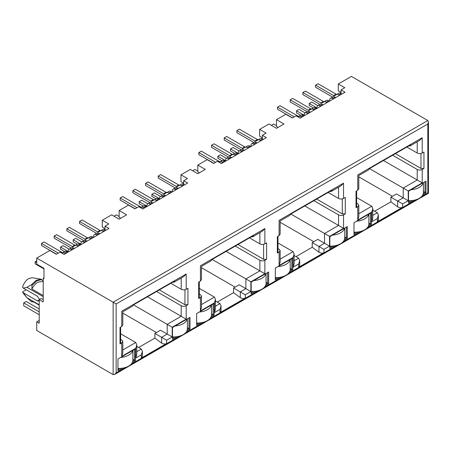 <?xml version="1.0" encoding="UTF-8"?>
<svg xmlns="http://www.w3.org/2000/svg" width="451" height="451" viewBox="0 0 451 451"><rect width="100%" height="100%" fill="white"/><g stroke="black" fill="none" stroke-linecap="round" stroke-linejoin="round"><path stroke-width="0.68" d="M39.22 320.379L36.723 321.822L36.723 330.47L113.145 374.595L114.644 374.448L116.144 372.864L116.144 303.94L36.723 258.085L49.83 250.519L56.324 254.268L60.073 252.103L64.07 254.409L109.024 228.454L105.027 226.148L108.776 223.984L102.281 220.235L111.645 214.828L119.137 219.158L126.63 214.828L119.137 210.504L128.501 205.098L134.996 208.847L138.745 206.682L142.741 208.988L187.695 183.033L183.698 180.727L183.698 184.476L184.448 184.91M105.027 226.148L105.027 229.897L105.776 230.331M199.41 172.812L197.809 171.887L197.809 165.083L207.172 159.677L213.667 163.425L217.416 161.261L221.413 163.566L266.366 137.617L262.369 135.306L262.369 139.055L263.119 139.489M262.369 137.786L259.624 136.202L259.624 129.398L268.988 123.986L276.48 128.315L283.972 123.986L276.48 119.662L285.844 114.255L292.338 118.004L296.087 115.839L300.084 118.151L345.038 92.196L341.041 89.884L341.041 93.633L341.79 94.067M422.869 194.764L426.003 192.955L426.003 181.133L408.521 191.224L408.521 203.051L413.11 200.402M368.326 226.261L371.461 224.446L371.461 212.624L370.463 213.199L353.979 222.715L353.979 234.543L358.562 231.893M344.198 240.186L347.332 238.376L347.332 226.554L329.85 236.645L329.85 248.473L334.439 245.823M265.526 285.607L268.661 283.797L268.661 271.976L251.179 282.067L251.179 293.889L255.768 291.245M289.655 271.677L292.789 269.867L292.789 258.045L278.053 266.558M278.053 266.552L275.307 268.136L275.307 279.964L279.891 277.314M186.855 331.028L189.989 329.219L189.989 317.391L187.244 318.981A14.128 8.157 180 0 1 175.14 325.966M187.244 318.987L172.507 327.488L172.507 339.31L177.096 336.666M210.983 317.098L214.118 315.288L214.118 303.467L196.636 313.558L196.636 325.38L201.219 322.736M259.624 129.398L266.118 133.146L262.369 135.306M197.809 165.083L205.301 169.407L197.809 173.736L190.316 169.407L180.952 174.813L187.447 178.568L183.698 180.727M341.041 89.884L344.789 87.725L338.295 83.976L351.408 76.405L427.83 120.53L428.45 121.9L427.83 123.991L116.144 303.94M329.952 191.421L331.322 191.404L332.021 190.226L290.557 214.163L289.858 215.336L280.139 220.951L280.139 234.193L279.101 235.636L277.354 236.645L277.354 253.084L277.974 252.216L277.974 236.29M313.766 241.691L280.139 222.275M312.222 242.587L323.959 249.364L329.551 246.133L317.814 239.357L312.222 242.587L312.222 247.261L295.986 256.63M290.81 214.016L324.557 233.505L324.557 243.252L318.964 246.483L318.964 252.244L312.222 247.261M338.295 83.976L338.295 90.781L341.041 92.365M278.081 127.391L276.48 126.466L276.48 119.662M183.698 183.207L180.952 181.623L180.952 174.813M120.738 218.233L119.137 217.309L119.137 210.504M105.027 228.629L102.281 227.045L102.281 220.235M43.961 277.844L43.211 278.273L43.961 278.707L43.961 268.322L36.723 264.145L36.723 258.085M357.773 190.215L356.025 191.224L356.025 207.663L357.773 206.654L357.773 220.094L371.759 212.021L371.759 221.768L377.357 218.538L377.357 221.824L402.63 207.229L402.63 203.942L408.223 200.712L408.223 190.965L422.209 182.892L422.209 169.452L423.957 168.443L423.957 152.004L422.209 153.013L422.209 137.73L357.773 174.932C359.165 175.743 359.165 175.743 357.773 174.932L357.773 190.215L358.81 188.772L358.81 175.529L368.529 169.914L369.228 168.742L410.692 144.805L409.987 145.977L408.623 146M356.645 203.119L357.773 203.773L358.81 205.211L357.773 206.654M371.759 212.021L372.797 208.537L371.759 206.248L356.645 197.527M422.209 182.892L383.468 160.522M422.209 169.452C420.546 170.241 418.878 170.241 417.214 169.452L392.607 155.245M406.841 147.026L417.214 153.013L417.214 141.806M377.357 218.538L378.389 215.054L377.357 212.771L372.797 210.138M374.657 211.209L390.893 201.839L397.635 206.829L397.635 201.061L403.228 197.831L396.485 193.936L390.893 197.166L402.63 203.942M392.438 196.275L358.81 176.854M43.211 299.616L41.216 298.461L39.22 299.616L43.211 301.922L43.211 278.273M147.454 296.786L186.195 319.156L186.195 305.716L187.943 304.707L187.943 288.268L186.195 289.277L186.195 273.994L121.759 311.196C123.157 311.991 123.157 311.991 121.759 311.196L121.759 326.479L120.011 327.488L120.011 343.927L121.759 342.918L121.759 356.352L135.745 348.279L136.783 344.801L135.745 342.512L120.631 333.785M136.783 346.396L141.343 349.029L142.375 351.318L141.343 354.796L141.343 358.083L166.616 343.493C165.331 344.288 163.662 344.152 161.621 343.087L154.879 338.098L138.643 347.473M156.424 332.534L122.796 313.118M154.879 333.43L161.621 337.32L167.214 334.09L160.471 330.2L154.879 333.43L154.879 338.098M133.468 304.859L172.209 327.229L186.195 319.156M156.593 291.509L181.201 305.716L181.201 316.269L167.214 324.342L167.214 334.09L172.209 336.976L172.209 327.229M186.195 289.277C184.532 290.072 182.869 290.072 181.201 289.277L170.828 283.29M121.759 326.479L122.796 325.036L122.796 311.788L132.515 306.178L133.214 305.006L174.678 281.069L173.979 282.241L172.609 282.258M121.759 342.918L122.796 341.475L121.759 340.031L120.631 339.383M187.943 304.707L184.949 304.707L159.338 289.92M43.211 280.967L41.137 279.203L32.303 277.737M39.451 299.481L37.472 296.296L23.238 288.082L26.913 287.321L31.305 284.88L32.055 285.314L31.846 289.006C33.464 285.923 35.505 283.645 37.969 282.168L43.211 281.407M31.846 289.006L43.211 295.568M26.913 287.321L43.211 296.73M23.238 288.082L22.55 287.321C23.632 283.42 25.696 280.499 28.729 278.56L32.241 277.726M41.137 279.203L36.221 280.291L31.305 284.88M39.22 304.808L26.913 297.705L23.238 292.693L37.472 300.913L38.882 301.054L39.22 300.727M23.238 292.693L22.55 291.932L26.231 289.807M23.446 293.488L22.55 291.932M26.913 297.705L31.305 301.572L33.819 302.052M32.055 285.314L36.971 280.725L41.887 279.637M39.22 305.169L31.846 300.862L32.055 302.001M250.88 291.555L239.143 284.778L233.55 288.009L245.288 294.785L250.88 291.555L250.88 281.807L264.867 273.734L264.867 260.295L266.614 259.286L266.614 242.847L264.867 243.856L264.867 228.572L200.43 265.774C201.822 266.58 201.822 266.58 200.43 265.774L200.43 281.058L198.682 282.067L198.682 298.506L200.43 297.497L200.43 310.936L214.417 302.858L215.454 299.379L214.417 297.091L199.303 288.364M215.454 300.975L220.015 303.608L221.046 305.896L221.046 311.094L220.015 312.667L245.288 298.072C244.002 298.866 242.334 298.731 240.293 297.666L233.55 292.682L217.314 302.052M235.095 287.112L201.467 267.697M233.55 288.009L233.55 292.682M212.139 259.438L245.885 278.921L259.872 270.848L259.872 260.295L235.264 246.088M226.126 251.365L264.867 273.734M199.303 293.962L200.43 294.61L201.467 296.053L200.43 297.497M251.28 236.843L252.65 236.82L253.349 235.647L211.885 259.584L211.186 260.757L201.467 266.372L201.467 279.614L200.43 281.058M249.499 237.869L259.872 243.856L259.872 232.648M266.614 259.286L263.621 259.286L238.01 244.498M277.354 253.084L279.101 252.075L279.101 265.515L293.088 257.436L294.125 253.958L293.088 251.669L277.974 242.948M294.125 255.554L298.686 258.186L299.718 260.475L299.718 265.673L298.686 267.246L323.959 252.65C322.674 253.445 321.005 253.31 318.964 252.244M304.797 205.944L338.543 225.427L338.543 214.873L313.935 200.667M277.974 248.54L279.101 249.189L280.139 250.632L279.101 252.075M328.17 192.447L338.543 198.434L338.543 187.227M329.551 246.133L329.551 236.386L343.538 228.313L343.538 214.873L345.286 213.864L342.292 213.864L316.681 199.077M423.957 168.443L420.963 168.443L395.352 153.661M408.223 190.965L369.482 168.595M390.893 197.166L390.893 201.839M421.662 196.473L427.83 192.915C428.664 193.4 428.664 193.4 427.83 192.915L427.83 123.991M422.209 153.013C420.546 153.814 418.883 153.814 417.214 153.013M422.209 137.73L419.712 140.368L409.987 145.977M356.025 207.663L356.645 206.8L356.645 190.869M357.773 220.094L358.81 216.615L358.81 205.211M371.759 221.768L372.797 218.284L372.797 208.537M377.357 221.824L378.389 220.251L378.389 215.054M402.63 207.229C401.345 208.024 399.676 207.888 397.635 206.829M408.223 200.712L403.228 197.831L403.228 188.084L417.214 180.005L417.214 169.452M343.538 214.873C341.875 215.663 340.206 215.663 338.543 214.873M345.286 213.864L345.286 197.425L343.538 198.434C341.875 199.229 340.212 199.229 338.543 198.434M343.538 198.434L343.538 183.151L341.041 185.784L331.4 191.354M343.538 183.151L279.101 220.353C280.494 221.165 280.494 221.165 279.101 220.353L279.101 235.636M279.101 265.515L280.139 262.037L280.139 250.632M293.088 257.436L293.088 267.184L294.125 263.705L294.125 253.958M293.088 267.184L298.686 263.959L299.718 260.475M329.551 236.386L324.557 233.505L338.543 225.427L343.538 228.313M264.867 260.295C263.204 261.084 261.535 261.084 259.872 260.295M264.867 243.856C263.204 244.651 261.541 244.651 259.872 243.856M264.867 228.572L262.369 231.205L252.729 236.775M198.682 298.506L199.303 297.637L199.303 281.706M200.43 310.936L201.467 307.452L201.467 296.053M214.417 302.858L214.417 312.605L215.454 309.127L215.454 299.379M214.417 312.605L220.015 309.375L221.046 305.896M250.88 281.807L245.885 278.921L245.885 288.668L240.293 291.898L240.293 297.666M186.195 305.716C184.532 306.505 182.864 306.505 181.201 305.716M186.195 273.994L183.698 276.626L174.058 282.196M120.011 343.927L120.631 343.059L120.631 327.127M121.759 356.352L122.796 352.874L122.796 341.475M136.783 344.823L136.783 354.548L135.745 358.026L141.343 354.796M142.375 351.34L142.375 356.527L141.343 358.083M161.621 343.087L161.621 337.32L166.616 340.206L172.209 336.976M39.22 305.118L31.846 300.862M36.723 321.822L39.22 323.26L39.22 299.616M132.312 362.519L135.447 360.71L135.447 348.888L117.965 358.979L117.965 370.801L122.548 368.157M132.774 361.099L134.449 360.135L135.447 360.71M117.965 369.651L120.084 368.422M134.449 349.463L134.449 360.135L132.842 359.205M172.507 338.16L174.633 336.931M187.317 329.608L188.992 328.644L189.989 329.219M188.992 317.972L188.992 328.644L187.385 327.714M211.446 315.677L213.12 314.713L214.118 315.288M196.636 324.23L198.756 323.001M213.12 304.042L213.12 314.713L211.513 313.783M251.179 292.738L253.304 291.509M265.989 284.186L267.663 283.222L268.661 283.797M266.056 282.292L267.663 283.222L267.663 272.551M290.117 270.256L291.791 269.292L292.789 269.867M275.307 278.808L277.427 277.585M291.791 258.62L291.791 269.292L290.185 268.362M329.85 247.317L331.975 246.094M344.66 238.765L346.334 237.801L347.332 238.376M344.727 236.871L346.334 237.801L346.334 227.129M368.788 224.835L370.463 223.871L371.461 224.446M353.979 233.387L356.098 232.164M370.463 213.199L370.463 223.871L368.856 222.946M408.521 201.896L410.647 200.672M423.331 193.344L425.005 192.38L426.003 192.955M425.005 181.708L425.005 192.38L423.399 191.45M271.361 125.361L273.661 124.031L276.48 125.66M332.567 97.078L315.565 87.263L315.565 85.188L318.062 83.745L336.051 94.129A2.12 1.223 -120 0 0 337.106 94.236M339.62 95.324L338.769 94.834A4.589 2.65 -120 0 0 336.474 94.603L338.972 93.165A4.589 2.65 60 0 1 341.041 93.272M336.474 94.603L334.614 95.68A2.12 1.223 -120 0 1 333.554 95.573L315.565 85.188M316.867 107.913L309.223 103.499L309.223 105.573L313.349 107.958M309.223 103.499L311.72 102.056L317.831 105.585M333.272 98.983L332.426 98.493A3.958 2.283 -120 0 0 330.448 98.301A3.958 2.283 -120 0 0 329.647 99.739L329.489 101.171M330.448 98.301L332.945 96.858A3.958 2.283 60 0 1 334.924 97.055L335.769 97.546M301.556 117.299L300.704 116.809A4.589 2.65 -120 0 0 298.41 116.578L300.907 115.14A4.589 2.65 60 0 1 303.202 115.366L304.053 115.856M298.41 116.578L297.885 116.882M294.311 116.865L277.506 107.163L280.003 105.72L297.993 116.104A2.12 1.223 -120 0 0 299.047 116.211M292.513 117.903L277.506 109.238L277.506 107.163M319.877 104.401L302.88 94.586L302.88 92.511L305.378 91.068L323.367 101.458A2.12 1.223 -120 0 0 324.421 101.565M326.93 102.648L326.079 102.157A4.589 2.65 -120 0 0 323.784 101.932L321.929 103.003A2.12 1.223 -120 0 1 320.87 102.896L302.88 92.511M326.282 100.488L323.784 101.932L326.282 100.488A4.589 2.65 60 0 1 328.576 100.714L329.427 101.204M307.898 113.635L307.052 113.145A3.958 2.283 -120 0 0 305.073 112.947A3.958 2.283 -120 0 0 304.273 114.385L304.115 115.822M305.073 112.947L307.571 111.51A3.958 2.283 60 0 1 309.549 111.701L310.395 112.192M320.588 106.312L319.736 105.822A3.958 2.283 -120 0 0 317.758 105.624A3.958 2.283 -120 0 0 316.963 107.062L316.799 108.494M317.758 105.624L320.255 104.181A3.958 2.283 60 0 1 322.234 104.378L323.085 104.869M304.177 115.236L296.538 110.822L299.036 109.384L305.141 112.908M296.538 110.822L296.538 112.902L300.659 115.281M314.246 109.971L313.394 109.48A4.589 2.65 -120 0 0 311.1 109.255L313.597 107.812A4.589 2.65 60 0 1 315.892 108.043L316.743 108.533M311.1 109.255L309.239 110.326A2.12 1.223 -120 0 1 308.18 110.224L290.19 99.834L292.688 98.397L310.677 108.781A2.12 1.223 -120 0 0 311.731 108.888M307.187 111.724L290.19 101.915L290.19 99.834M423.399 182.638L423.399 192.554A14.128 8.157 180 0 1 408.521 200.701M423.275 182.711A14.128 8.157 180 0 1 411.154 189.708M368.856 214.129L368.856 224.046A14.128 8.157 180 0 1 353.979 232.192M368.732 214.202A14.128 8.157 180 0 1 356.611 221.199M290.185 259.55L290.185 269.467A14.128 8.157 180 0 1 275.307 277.607M290.061 259.624A14.128 8.157 180 0 1 277.94 266.62M211.513 304.972L211.513 314.883A14.128 8.157 180 0 1 196.636 323.029M211.389 305.039A14.128 8.157 180 0 1 199.269 312.041M39.22 314.753L23.706 305.801L23.706 302.914L26.209 301.477L39.22 308.986M132.842 350.388L132.842 360.304A14.128 8.157 180 0 1 117.965 368.45M23.706 302.914L39.22 311.872M132.718 350.461A14.128 8.157 180 0 1 120.597 357.457M344.727 228.059L344.727 237.976A14.128 8.157 180 0 1 329.85 246.116M344.603 228.127A14.128 8.157 180 0 1 332.483 235.129M266.056 273.475L266.056 283.391A14.128 8.157 180 0 1 251.179 291.538M265.932 273.548A14.128 8.157 180 0 1 253.812 280.55M187.385 318.896L187.385 328.813A14.128 8.157 180 0 1 172.507 336.959M192.69 170.777L194.99 169.452L197.809 171.081M253.896 142.499L236.893 132.684L236.893 130.61L239.391 129.166L257.38 139.551A2.12 1.223 -120 0 0 258.434 139.658M260.949 140.746L260.097 140.255A4.589 2.65 -120 0 0 257.803 140.024L260.3 138.587A4.589 2.65 60 0 1 262.369 138.688M257.803 140.024L255.942 141.095A2.12 1.223 -120 0 1 254.883 140.994L236.893 130.61M238.196 153.334L230.551 148.92L230.551 150.995L234.678 153.379M230.551 148.92L233.049 147.477L239.16 151.006M254.601 144.405L253.755 143.914A3.958 2.283 -120 0 0 251.776 143.722A3.958 2.283 -120 0 0 250.976 145.154L250.818 146.592M251.776 143.722L254.274 142.279A3.958 2.283 60 0 1 256.253 142.477L257.098 142.961M222.884 162.721L222.033 162.23A4.589 2.65 -120 0 0 219.738 161.999L222.236 160.556A4.589 2.65 60 0 1 224.53 160.787L225.382 161.278M219.738 161.999L219.214 162.304M215.64 162.287L198.835 152.579L201.332 151.141L219.321 161.526A2.12 1.223 -120 0 0 220.376 161.633M213.842 163.324L198.835 154.659L198.835 152.579M241.206 149.822L224.209 140.007L224.209 137.933L226.706 136.49L244.696 146.874A2.12 1.223 -120 0 0 245.75 146.987M248.259 148.069L247.407 147.578A4.589 2.65 -120 0 0 245.113 147.353L243.258 148.424A2.12 1.223 -120 0 1 242.198 148.317L224.209 137.933M247.61 145.91L245.113 147.353L247.61 145.91A4.589 2.65 60 0 1 249.905 146.135L250.756 146.626M229.226 159.056L228.381 158.566A3.958 2.283 -120 0 0 226.402 158.369A3.958 2.283 -120 0 0 225.601 159.806L225.444 161.244M226.402 158.369L228.899 156.925A3.958 2.283 60 0 1 230.878 157.123L231.724 157.613M241.916 151.733L241.065 151.243A3.958 2.283 -120 0 0 239.086 151.046A3.958 2.283 -120 0 0 238.291 152.483L238.128 153.915M239.086 151.046L241.584 149.602A3.958 2.283 60 0 1 243.563 149.8L244.414 150.29M225.506 160.657L217.867 156.243L220.364 154.8L226.47 158.329M217.867 156.243L217.867 158.324L221.988 160.703M235.574 155.392L234.723 154.902A4.589 2.65 -120 0 0 232.428 154.676L234.926 153.233A4.589 2.65 60 0 1 237.22 153.464L238.072 153.949M232.428 154.676L230.568 155.747A2.12 1.223 -120 0 1 229.508 155.64L211.519 145.256L214.016 143.813L232.006 154.203A2.12 1.223 -120 0 0 233.06 154.31M228.516 157.145L211.519 147.33L211.519 145.256M114.018 216.198L116.319 214.873L119.137 216.503M175.225 187.915L158.222 178.106L158.222 176.025L160.719 174.588L178.709 184.972A2.12 1.223 -120 0 0 179.763 185.079M182.277 186.162L181.426 185.671A4.589 2.65 -120 0 0 179.132 185.446L181.629 184.002A4.589 2.65 60 0 1 183.698 184.109M179.132 185.446L177.271 186.517A2.12 1.223 -120 0 1 176.211 186.415L158.222 176.025M159.524 198.75L151.88 194.342L151.88 196.416L156.007 198.795M151.88 194.342L154.377 192.898L160.488 196.427M175.929 189.826L175.084 189.335A3.958 2.283 -120 0 0 173.105 189.138A3.958 2.283 -120 0 0 172.305 190.576L172.147 192.013M173.105 189.138L175.602 187.701A3.958 2.283 60 0 1 177.581 187.892L178.427 188.383M144.213 208.136L143.362 207.646A4.589 2.65 -120 0 0 141.067 207.421L143.565 205.977A4.589 2.65 60 0 1 145.859 206.208L146.71 206.699M141.067 207.421L140.543 207.725M136.969 207.708L120.163 198L122.661 196.563L140.65 206.947A2.12 1.223 -120 0 0 141.704 207.054M135.17 208.745L120.163 200.081L120.163 198M162.535 195.244L145.538 185.429L145.538 183.354L148.035 181.911L166.024 192.295A2.12 1.223 -120 0 0 167.079 192.402M169.587 193.49L168.736 193A4.589 2.65 -120 0 0 166.442 192.769L164.587 193.845A2.12 1.223 -120 0 1 163.527 193.738L145.538 183.354M168.939 191.331L166.442 192.769L168.939 191.331A4.589 2.65 60 0 1 171.233 191.557L172.085 192.047M150.555 204.478L149.709 203.987A3.958 2.283 -120 0 0 147.731 203.79A3.958 2.283 -120 0 0 146.93 205.228L146.772 206.659M147.731 203.79L150.228 202.347A3.958 2.283 60 0 1 152.207 202.544L153.052 203.035M163.245 197.149L162.394 196.659A3.958 2.283 -120 0 0 160.415 196.467A3.958 2.283 -120 0 0 159.62 197.904L159.457 199.336M160.415 196.467L162.912 195.024A3.958 2.283 60 0 1 164.891 195.221L165.742 195.711M146.834 206.079L139.196 201.665L141.693 200.221L147.798 203.751M139.196 201.665L139.196 203.739L143.317 206.124M156.903 200.813L156.052 200.323A4.589 2.65 -120 0 0 153.757 200.097L156.255 198.654A4.589 2.65 60 0 1 158.549 198.88L159.4 199.37M153.757 200.097L151.897 201.169A2.12 1.223 -120 0 1 150.837 201.061L132.848 190.677L135.345 189.234L153.334 199.624A2.12 1.223 -120 0 0 154.389 199.731M149.845 202.567L132.848 192.752L132.848 190.677M36.723 262.645L35.15 261.738L35.15 263.812L43.961 268.903M35.15 261.738L36.723 260.825M96.553 233.336L79.551 223.527L79.551 221.447L82.048 220.003L100.037 230.393A2.12 1.223 -120 0 0 101.092 230.5M103.606 231.583L102.755 231.092A4.589 2.65 -120 0 0 100.46 230.867L102.958 229.424A4.589 2.65 60 0 1 105.027 229.531M100.46 230.867L98.6 231.938A2.12 1.223 -120 0 1 97.54 231.837L79.551 221.447M80.853 244.171L73.209 239.763L73.209 241.837L77.335 244.216M73.209 239.763L75.706 238.32L81.817 241.843M97.258 235.247L96.413 234.757A3.958 2.283 -120 0 0 94.434 234.559A3.958 2.283 -120 0 0 93.633 235.997L93.475 237.435M94.434 234.559L96.931 233.116A3.958 2.283 60 0 1 98.91 233.314L99.756 233.804M65.542 253.558L64.69 253.067A4.589 2.65 -120 0 0 62.396 252.842L64.893 251.399A4.589 2.65 60 0 1 67.188 251.63L68.039 252.115M62.396 252.842L61.872 253.141M58.297 253.129L41.492 243.422L43.989 241.978L61.979 252.368A2.12 1.223 -120 0 0 63.033 252.475M56.499 254.167L41.492 245.502L41.492 243.422M83.863 240.665L66.866 230.85L66.866 228.775L69.364 227.332L87.353 237.716A2.12 1.223 -120 0 0 88.407 237.824M90.916 238.912L90.065 238.421A4.589 2.65 -120 0 0 87.77 238.19L85.915 239.261A2.12 1.223 -120 0 1 84.856 239.16L66.866 228.775M90.268 236.752L87.77 238.19L90.268 236.752A4.589 2.65 60 0 1 92.562 236.978L93.413 237.468M71.884 249.899L71.038 249.409A3.958 2.283 -120 0 0 69.059 249.211A3.958 2.283 -120 0 0 68.259 250.649L68.101 252.081M69.059 249.211L71.557 247.768A3.958 2.283 60 0 1 73.536 247.965L74.381 248.456M84.574 242.57L83.723 242.08A3.958 2.283 -120 0 0 81.744 241.888A3.958 2.283 -120 0 0 80.949 243.32L80.785 244.758M81.744 241.888L84.241 240.445A3.958 2.283 60 0 1 86.22 240.642L87.071 241.127M68.163 251.5L60.524 247.086L63.022 245.643L69.127 249.172M60.524 247.086L60.524 249.161L64.645 251.545M78.232 246.235L77.38 245.744A4.589 2.65 -120 0 0 75.086 245.519L77.583 244.076A4.589 2.65 60 0 1 79.878 244.301L80.729 244.792M75.086 245.519L73.225 246.59A2.12 1.223 -120 0 1 72.166 246.483L54.176 236.099L56.674 234.655L74.663 245.04A2.12 1.223 -120 0 0 75.717 245.152M71.173 247.988L54.176 238.173L54.176 236.099M427.83 120.53L113.145 302.209L113.145 374.595M358.81 213.729L371.759 206.248M372.797 215.403L377.357 212.771M135.745 342.512L122.796 349.987M136.783 351.662L141.343 349.029M181.201 278.07L181.201 289.277M184.949 304.707L184.949 289.745M37.472 300.913L39.22 299.904M201.467 304.572L214.417 297.091M215.454 306.24L220.015 303.608M263.621 259.286L263.621 244.324M280.139 259.15L293.088 251.669M294.125 260.819L298.686 258.186M342.292 213.864L342.292 198.908M420.963 168.443L420.963 153.487M116.144 372.864L125.508 367.458M131.1 364.228L180.05 335.967M185.649 332.737L204.179 322.037M209.771 318.806L258.722 290.545M264.32 287.315L282.85 276.615M288.443 273.385L337.393 245.124M342.991 241.894L361.522 231.194M367.114 227.964L416.064 199.703M298.686 263.959L298.686 267.246M323.959 252.65L323.959 249.364M220.015 309.375L220.015 312.667M245.288 298.072L245.288 294.785M135.745 348.279L135.745 358.026M166.616 343.493L166.616 340.206M333.554 95.573L336.051 94.129M338.769 94.834L341.041 93.52M332.426 98.493L334.924 97.055M300.704 116.809L303.202 115.366M297.265 116.521L297.993 116.104M320.87 102.896L323.367 101.458M326.079 102.157L328.576 100.714M307.052 113.145L309.549 111.701M319.736 105.822L322.234 104.378M313.394 109.48L315.892 108.043M308.18 110.224L310.677 108.781M254.883 140.994L257.38 139.551M260.097 140.255L262.369 138.942M253.755 143.914L256.253 142.477M222.033 162.23L224.53 160.787M218.594 161.943L219.321 161.526M242.198 148.317L244.696 146.874M247.407 147.578L249.905 146.135M228.381 158.566L230.878 157.123M241.065 151.243L243.563 149.8M234.723 154.902L237.22 153.464M229.508 155.64L232.006 154.203M176.211 186.415L178.709 184.972M181.426 185.671L183.698 184.363M175.084 189.335L177.581 187.892M143.362 207.646L145.859 206.208M139.923 207.364L140.65 206.947M163.527 193.738L166.024 192.295M168.736 193L171.233 191.557M149.709 203.987L152.207 202.544M162.394 196.659L164.891 195.221M156.052 200.323L158.549 198.88M150.837 201.061L153.334 199.624M97.54 231.837L100.037 230.393M102.755 231.092L105.027 229.785M96.413 234.757L98.91 233.314M64.69 253.067L67.188 251.63M61.251 252.785L61.979 252.368M84.856 239.16L87.353 237.716M90.065 238.421L92.562 236.978M71.038 249.409L73.536 247.965M83.723 242.08L86.22 240.642M77.38 245.744L79.878 244.301M72.166 246.483L74.663 245.04M23.272 293.274L26.327 296.995M114.644 374.448L428.45 193.27L428.45 121.9"/></g></svg>
